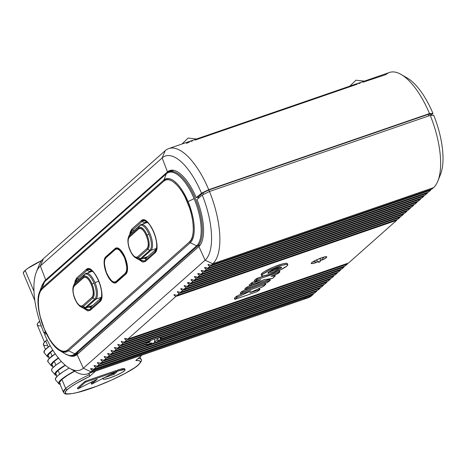 <?xml version="1.0" encoding="UTF-8"?>
<svg xmlns="http://www.w3.org/2000/svg" width="466" height="466" viewBox="0 0 466 466"><rect width="100%" height="100%" fill="white"/><g stroke="black" fill="none" stroke-linecap="round" stroke-linejoin="round"><path stroke-width="0.7" d="M89.42 374.664A42.19 6.32 157.2 0 0 65.7 388.475A1.491 1.346 48.4 0 0 67.564 389.384C71.665 385.865 78.935 381.596 89.373 376.575L95.565 371.082L89.373 376.575L89.606 375.311L88.884 373.382L89.42 374.664A42.19 6.32 -22.8 0 0 65.7 388.475L63.388 392.209A42.19 6.32 -22.8 0 1 65.7 388.475L61.896 379.429A42.19 6.32 157.2 0 0 59.584 383.163L63.388 392.209C64.943 392.687 61.564 395.902 76.878 392.657C95.303 388.382 130.264 372.672 138.548 364.814C141.408 361.546 142.276 359.781 141.169 359.513A42.19 6.32 157.2 0 0 138.146 358.505A42.19 6.32 -22.8 0 1 141.169 359.513L140.039 356.834M136.025 360.282L142.037 355.057L135.845 360.55L138.839 360.579L140.318 361.348L140.091 362.868L138.134 365.053A1.491 1.346 48.4 0 0 138.565 364.796A1.491 1.346 -131.6 0 1 138.134 365.053C135.757 367.93 116.168 379.563 89.88 388.726C63.935 397.568 62.351 393.24 67.564 389.384A1.491 1.346 -131.6 0 1 65.7 388.475L61.896 379.429L59.59 382.277L59.619 383.244L60.44 383.873M115.189 282.693L114.572 282.512A14.021 5.592 -109 0 0 116.057 282.734M116.442 247.895A14.021 5.592 -109 0 0 116.051 248.174L115.195 248.471L116.051 248.174L106.563 256.591L105.7 256.888L115.195 248.471A14.021 5.592 71 0 1 115.993 247.999A14.021 5.592 71 0 1 125.459 258.35A14.021 5.592 71 0 1 125.936 274.031L115.475 282.978L113.057 282.495L111.712 281.511L107.739 276.047L104.891 268.439L104.128 261.245L104.932 257.908L105.7 256.888L115.195 248.471L117.31 247.929L118.58 248.425L121.294 250.859L125.034 257.29L127.265 265.055L127.235 271.544L125.936 274.031L116.448 282.448A14.021 5.592 71 0 1 115.644 282.926A14.021 5.592 71 0 1 106.609 273.629A14.021 5.592 71 0 1 105.7 256.888L106.563 256.591A14.021 5.592 -109 0 0 105.91 257.401M135.309 257.646A11.854 4.724 -109 0 0 138.35 257.715L147.839 249.298A11.854 4.724 -109 0 0 147.075 235.144A11.854 4.724 -109 0 0 138.757 227.693L139.538 225.742L138.757 227.693A11.854 4.724 71 0 1 147.075 235.144L148.986 234.206A13.462 5.365 -109 0 0 139.538 225.742L130.049 234.159L129.268 236.111A1.491 1.346 48.4 0 0 129.292 237.2L128.319 239.011L128.074 242.238L128.709 246.258L129.991 250.091L131.756 253.504L133.923 256.16L136.014 257.314L137.569 256.882L147.058 248.465L148.037 246.654L148.281 243.427L147.646 239.407L146.365 235.575L144.6 232.161L142.427 229.505L140.342 228.352L138.786 228.783L129.292 237.2L138.786 228.783A1.491 1.346 -131.6 0 1 138.757 227.693L129.268 236.111A11.854 4.724 -109 0 0 128.354 237.596M146.295 257.692L145.689 257.512A14.644 5.837 -109 0 0 146.51 257.727M146.359 257.867A14.644 5.837 71 0 1 145.52 258.362A14.644 5.837 71 0 1 143.54 258.257A14.644 5.837 -109 0 0 146.359 257.867L145.369 260.343A16.689 6.652 71 0 1 139.957 259.416A16.689 6.652 71 0 0 145.369 260.343A1.491 1.346 48.4 0 0 145.392 261.432L142.835 262.142L138.454 259.306L145.392 261.432L154.881 253.015L145.392 261.432A1.491 1.346 -131.6 0 1 145.369 260.343L154.858 251.925A1.491 1.346 48.4 0 0 154.881 253.015C162.547 247.364 148.188 213.346 141.291 220.674L143.848 219.964L147.279 221.863L150.838 226.231L153.739 231.829L155.842 238.132L156.891 244.732L156.489 250.032L154.881 253.015A1.491 1.346 -131.6 0 1 154.858 251.925L145.369 260.343L146.359 257.867L155.848 249.45A14.644 5.837 -109 0 0 156.448 248.733A14.644 5.837 71 0 1 155.848 249.45L146.359 257.867M91.254 306.506L90.649 306.331A14.644 5.837 -109 0 0 91.47 306.541M91.313 306.68A14.644 5.837 71 0 1 90.48 307.176A14.644 5.837 71 0 1 88.499 307.071A14.644 5.837 -109 0 0 91.313 306.68L90.328 309.156A16.689 6.652 71 0 1 84.917 308.23A16.689 6.652 71 0 0 90.328 309.156A1.491 1.346 48.4 0 0 90.352 310.245L87.794 310.956L83.414 308.125L90.352 310.245L99.841 301.828L90.352 310.245A1.491 1.346 -131.6 0 1 90.328 309.156L99.817 300.739A1.491 1.346 48.4 0 0 99.841 301.828C107.506 296.178 93.148 262.16 86.245 269.494L88.808 268.783L92.233 270.682L95.798 275.045L98.699 280.649L100.802 286.951L101.85 293.551L101.442 298.852L99.841 301.828A1.491 1.346 -131.6 0 1 99.817 300.739L90.328 309.156L91.313 306.68L100.807 298.263A14.644 5.837 -109 0 0 101.407 297.547A14.644 5.837 71 0 1 100.807 298.263L91.313 306.68M59.625 350.514A34.432 13.73 -109 0 0 68.496 350.723A1.491 1.346 -131.6 0 1 67.716 349.896C62.997 355.913 50.159 344.391 44.287 328.903C37.472 314.212 36.301 292.386 42.138 289.042A1.491 1.346 -131.6 0 1 42.109 287.953L163.898 179.94L166.356 173.783L163.898 179.94A34.432 13.73 71 0 1 188.066 201.592L194.095 198.632A39.517 15.757 -109 0 0 166.356 173.783L44.573 281.796L42.109 287.953A1.491 1.346 48.4 0 0 42.138 289.042L163.921 181.029C168.645 175.012 181.478 186.528 187.349 202.017C194.165 216.707 195.336 238.54 189.505 241.877L67.716 349.896A1.491 1.346 48.4 0 0 68.496 350.723L190.285 242.71A1.491 1.346 -131.6 0 1 189.505 241.877A1.491 1.346 48.4 0 0 190.285 242.71A34.432 13.73 -109 0 0 188.066 201.592A34.432 13.73 -109 0 0 163.898 179.94A1.491 1.346 48.4 0 0 163.921 181.029A1.491 1.346 -131.6 0 1 163.898 179.94L42.109 287.953A34.432 13.73 -109 0 0 39.447 292.258M85.243 273.851A1.491 1.346 48.4 0 0 84.824 274.09A1.491 1.346 -131.6 0 1 85.243 273.851A13.898 5.54 71 0 1 86.035 273.379A13.898 5.54 71 0 1 94.994 282.588L98.815 281.272L94.994 282.588A13.898 5.54 -109 0 0 86.099 273.356M80.269 306.465A11.854 4.724 -109 0 0 83.309 306.529L92.798 298.112A11.854 4.724 -109 0 0 92.035 283.963A11.854 4.724 -109 0 0 83.717 276.507L84.497 274.561L83.717 276.507A11.854 4.724 71 0 1 92.035 283.963L93.946 283.025A13.462 5.365 -109 0 0 84.497 274.561L75.009 282.978A13.462 5.365 -109 0 0 74.007 284.545L73.348 286.305A11.854 4.724 71 0 1 74.228 284.924A11.854 4.724 -109 0 0 73.308 286.409M23.3 272.913L25.17 270.373L27.774 268.364L41.701 260.535A33.004 4.945 157.2 0 0 25.17 270.373L33.966 291.291L25.17 270.373A33.004 4.945 157.2 0 0 23.358 273.297L34.857 300.652M46.938 345.714L44.427 345.475L43.373 344.578L43.816 343.058L45.732 340.972L48.272 347.007L45.732 340.972A42.19 6.32 157.2 0 0 43.42 344.712L45.418 349.471M49.029 356.729L48.208 356.1L48.179 355.133L50.485 352.284A42.19 6.32 157.2 0 1 52.938 350.339L50.485 352.284L52.07 356.053L50.485 352.284A42.19 6.32 157.2 0 0 48.173 356.018L49.221 358.517M52.833 365.775L52.011 365.146L51.982 364.179L54.289 361.331A42.19 6.32 157.2 0 1 58.5 358.156L54.289 361.331L55.873 365.099L54.289 361.331A42.19 6.32 157.2 0 0 51.976 365.07L53.025 367.563M56.636 374.827L55.815 374.192L55.786 373.231L58.093 370.377A42.19 6.32 157.2 0 1 65.345 365.268L58.093 370.377L59.677 374.146L58.093 370.377A42.19 6.32 157.2 0 0 55.78 374.116L56.829 376.615M40.618 325.897L38.224 325.67L37.216 324.814L37.635 323.363L39.47 321.383L40.559 323.969L39.47 321.383A40.204 6.023 157.2 0 0 37.263 324.942L44.503 342.178M44.986 334.501L44.317 332.922L44.986 334.501M160.712 338.735L160.199 337.518L160.712 338.735A8.44 1.264 -22.8 0 1 160.537 338.881L328.163 281.085L330.295 279.192L328.163 281.085L160.537 338.881L159.745 337.763L160.537 338.881A8.44 1.264 -22.8 0 0 160.712 338.735A8.44 1.264 -22.8 0 0 161.172 337.99L160.712 338.735M160.327 337.798A8.44 1.264 -22.8 0 1 161.172 337.99L160.327 337.798L159.885 337.035L160.327 337.798L330.295 279.192L160.327 337.798M150.308 340.774L150.337 340.326L150.308 340.774M127.806 339.102L348.562 262.993L396.648 220.348L397.084 219.375L396.648 220.348L175.886 296.458L127.806 339.102L175.886 296.458L174.278 295.45L173.975 294.704L177.156 295.339L179.288 293.446L177.156 295.339L397.912 219.224L400.049 217.331L400.486 216.358L400.049 217.331L179.288 293.446L177.674 292.432L177.377 291.687L180.552 292.322L182.689 290.429L180.552 292.322L401.313 216.207L403.445 214.313L403.888 213.346L403.445 214.313L182.689 290.429L181.076 289.421L180.779 288.67L183.954 289.304L186.091 287.411L183.954 289.304L404.715 213.195L406.847 211.296L407.29 210.329L406.847 211.296L186.091 287.411L184.478 286.404L184.181 285.658L187.355 286.293L189.493 284.394L187.355 286.293L408.111 210.178L410.249 208.285L410.686 207.312L410.249 208.285L189.493 284.394L187.88 283.386L187.582 282.641L190.757 283.276L411.513 207.16L413.651 205.267L192.889 281.382L190.757 283.276L411.513 207.16L413.651 205.267L414.088 204.294L413.651 205.267L192.889 281.382L191.276 280.369L190.978 279.623L194.159 280.258L414.915 204.143L417.053 202.25L196.291 278.365L194.159 280.258L414.915 204.143L417.053 202.25L417.489 201.283L417.053 202.25L196.291 278.365L194.677 277.357L194.38 276.606L197.555 277.241L418.317 201.131L420.448 199.232L199.693 275.348L197.555 277.241L418.317 201.131L420.448 199.232L420.891 198.266L420.448 199.232L199.693 275.348L198.079 274.34L197.782 273.594L200.957 274.224L421.718 198.114L423.85 196.221L203.094 272.33L200.957 274.224L421.718 198.114L423.85 196.221L424.293 195.248L423.85 196.221L203.094 272.33L201.481 271.323L201.184 270.577L204.358 271.212L425.114 195.097L427.252 193.204L206.496 269.319L204.358 271.212L425.114 195.097L427.252 193.204L427.689 192.231L427.252 193.204L206.496 269.319L204.883 268.305L204.586 267.56L207.76 268.195L428.516 192.079L430.654 190.186L209.892 266.302L207.76 268.195L428.516 192.079L430.654 190.186L431.091 189.219L430.654 190.186L209.892 266.302L208.279 265.294L207.982 264.542L211.162 265.177L431.918 189.062L433.502 187.664L212.741 263.773L205.116 260.191L83.327 368.204A56.089 22.368 71 0 1 69.55 368.268A56.089 22.368 71 0 1 44.736 334.734A56.089 22.368 -109 0 0 83.327 368.204L90.952 371.792A62.042 24.739 71 0 1 87.404 373.895L308.166 297.78A62.042 24.739 -109 0 0 311.713 295.677L313.292 294.273L92.536 370.388L90.952 371.792L311.713 295.677L313.292 294.273L313.735 293.3L313.292 294.273L92.536 370.388L90.922 369.375L90.625 368.629L93.8 369.264L314.562 293.149L316.694 291.256L95.938 367.371L93.8 369.264L314.562 293.149L316.694 291.256L317.13 290.289L316.694 291.256L95.938 367.371L94.324 366.363L94.027 365.618L97.202 366.247L317.958 290.137L320.095 288.244L99.334 364.354L97.202 366.247L317.958 290.137L320.095 288.244L320.532 287.272L320.095 288.244L99.334 364.354L97.726 363.346L97.423 362.6L100.604 363.235L321.359 287.12L323.497 285.227L323.934 284.254L323.497 285.227L102.736 361.336L100.604 363.235L321.359 287.12L323.497 285.227L102.736 361.336L101.122 360.329L100.825 359.583L104 360.218L106.137 358.325L104.524 357.311L104.227 356.566L107.401 357.201L145.934 343.914A8.44 1.264 -22.8 0 1 146.079 343.78A8.44 1.264 -22.8 0 1 150.413 341.211L109.539 355.308L107.926 354.3L107.629 353.548L110.803 354.183L331.559 278.074L333.697 276.175L112.941 352.29L111.327 351.282L111.03 350.537L114.205 351.166L334.961 275.057L337.099 273.163L116.337 349.273L114.723 348.265L114.426 347.52L117.607 348.154L338.363 272.039L340.5 270.146L119.739 346.261L118.125 345.248L117.828 344.502L121.003 345.137L341.764 269.022L343.896 267.129L123.141 343.244L121.527 342.236L121.23 341.485L124.405 342.12L345.166 266.01L347.298 264.111L126.542 340.227L124.405 342.12L345.166 266.01L347.298 264.111L126.542 340.227L124.929 339.219L124.632 338.473L127.806 339.102L348.562 262.993L396.648 220.348L175.886 296.458L174.278 295.45L173.975 294.704L177.156 295.339L397.912 219.224L400.049 217.331L179.288 293.446L177.674 292.432L177.377 291.687L180.552 292.322L401.313 216.207L403.445 214.313L182.689 290.429L181.076 289.421L180.779 288.67L183.954 289.304L404.715 213.195L406.847 211.296L186.091 287.411L184.478 286.404L184.181 285.658L187.355 286.293L408.111 210.178L410.249 208.285L189.493 284.394L187.53 282.944L188.014 282.518L189.744 282.862M316.309 262.539L311.923 263.622L311.212 263.395L311.684 262.673A8.44 1.264 -22.8 0 1 320.125 258.339A8.44 1.264 -22.8 0 1 326.777 256.882A8.44 1.264 -22.8 0 1 326.311 257.628L325.92 256.69L326.311 257.628L322.268 260.057M287.761 264.711L287.289 263.581A14.143 2.12 157.2 0 0 276.128 266.022A14.143 2.12 157.2 0 0 261.985 273.292L262.457 274.422A14.143 2.12 -22.8 0 1 276.606 267.152A14.143 2.12 -22.8 0 1 287.761 264.711A14.143 2.12 -22.8 0 1 286.986 265.97L287.778 264.758L286.584 264.379L281.534 265.451L269.237 270.356L262.457 274.422L261.985 273.292A14.143 2.12 157.2 0 0 261.205 274.544L261.682 275.68A14.143 2.12 -22.8 0 1 262.457 274.422L261.665 275.633L262.865 276.012L270.216 274.194L280.206 270.035L286.986 265.97A14.143 2.12 -22.8 0 1 272.837 273.239A14.143 2.12 -22.8 0 1 261.682 275.68M274.724 274.94L275.255 275.983L274.666 274.847L275.138 275.959L271.037 276.268L277.643 273.769L279.617 271.864L257.442 279.513L254.908 281.61L260.704 279.821L252.176 283.934L249.834 286.24L264.053 279.658L272.33 278.452L275.255 275.977L271.037 276.268L278.115 273.484L279.856 271.94L257.797 279.373L257.319 278.243L264.263 275.855L256.143 278.819L256.62 279.955L257.797 279.373L257.319 278.243L256.329 278.691L256.62 279.955L254.879 281.493L254.407 280.363L256.143 278.819L254.453 280.474M240.672 294.139L240.246 292.922L240.672 294.139L241.266 294.034L250.929 290.807L237.363 297.215L236.885 296.085L236.297 296.428L236.769 297.558L234.87 299.242L234.34 298.199L234.817 299.329L256.929 291.809L259.847 289.689L259.306 289.701L258.642 288.635L259.346 288.442L258.828 288.57L259.306 289.701L249.7 292.84L263.57 286.334L265.672 284.382L242.466 292.508L240.963 294.128L250.877 290.889L237.002 297.401L234.899 299.353L256.929 291.809L259.818 289.572L249.7 292.84L263.208 286.52L265.754 284.406L243.642 291.932L243.165 290.801L245.163 290.108L241.988 291.378L242.466 292.508L243.642 291.932L243.165 290.801L241.988 291.378L242.466 292.508L240.724 294.052L240.246 292.922L241.988 291.378L240.293 293.032M281.179 267.967L280.829 267.14L281.179 267.967A7.444 1.113 -22.8 0 1 273.728 271.795A7.444 1.113 -22.8 0 1 267.857 273.082A7.444 1.113 -22.8 0 1 268.27 272.424A7.444 1.113 -22.8 0 1 275.715 268.597A7.444 1.113 -22.8 0 1 281.586 267.309A7.444 1.113 -22.8 0 1 281.179 267.967L273.653 271.824L269.162 273.181L267.851 273.059L270.676 270.874L275.79 268.567L280.282 267.21L281.592 267.333L281.179 267.967M154.153 343.069L154.945 338.963L154.153 343.069L153.728 343.32L154.153 343.069M268.69 272.051L274.526 270.158L280.217 267.222A7.444 1.113 157.2 0 1 268.754 272.039M246.974 288.512L245.471 290.132L267.292 282.617L270.263 280.416L246.974 288.512L248.151 287.93L247.673 286.8L249.537 286.159L246.497 287.376L246.974 288.512L245.233 290.05L244.755 288.92L246.497 287.376L246.974 288.512M344.339 266.162L343.896 267.129L123.141 343.244L121.003 345.137L341.764 269.022L343.896 267.129L344.339 266.162M150.704 343.64L145.765 344.659L106.137 358.325L104.524 357.311L104.227 356.566L107.401 357.201L109.539 355.308L107.926 354.3L107.629 353.548L110.803 354.183L112.941 352.29L110.803 354.183L331.559 278.074L333.697 276.175L334.134 275.208L333.697 276.175L112.941 352.29L111.327 351.282L111.03 350.537L114.205 351.166L116.337 349.273L114.205 351.166L334.961 275.057L337.099 273.163L337.535 272.191L337.099 273.163L116.337 349.273L114.723 348.265L114.426 347.52L117.607 348.154L119.739 346.261L117.607 348.154L338.363 272.039L340.5 270.146L340.937 269.173L340.5 270.146L119.739 346.261L118.125 345.248L117.828 344.502L121.003 345.137L123.141 343.244L121.527 342.236L121.23 341.485L124.405 342.12L126.542 340.227L124.929 339.219L124.632 338.473L126.787 338.689M97.202 366.247L99.334 364.354L97.726 363.346L97.423 362.6L100.604 363.235L102.736 361.336L101.122 360.329L100.825 359.583L104 360.218L151.899 343.704L104 360.218L106.137 358.325L145.765 344.659L145.439 343.937L145.765 344.659A8.44 1.264 -22.8 0 0 150.565 343.692M93.8 369.264L95.938 367.371L94.324 366.363L94.027 365.618L96.188 365.839M304.071 298.31A62.042 24.739 71 0 0 311.713 295.677L90.952 371.792L92.536 370.388L90.922 369.375L90.625 368.629L92.781 368.851M207.76 268.195L209.892 266.302L208.279 265.294L207.982 264.542L211.162 265.177L431.918 189.062L433.502 187.664A62.042 24.739 -109 0 0 430.252 115.399L209.49 191.509A62.042 24.739 71 0 1 212.741 263.773L211.162 265.177L212.741 263.773L433.502 187.664A62.042 24.739 71 0 0 437.9 180.959L440.545 174.336A56.089 22.368 -109 0 0 433.695 115.236L430.252 115.399A62.042 24.739 71 0 1 437.9 180.959M204.358 271.212L206.496 269.319L204.883 268.305L204.586 267.56L206.747 267.781M200.957 274.224L203.094 272.33L201.481 271.323L201.184 270.577L203.339 270.798M197.555 277.241L199.693 275.348L198.079 274.34L197.782 273.594L199.937 273.81M194.159 280.258L196.291 278.365L194.677 277.357L194.38 276.606L196.535 276.827M190.757 283.276L192.889 281.382L191.276 280.369L190.978 279.623L193.145 279.845M155.405 342.493L324.761 284.103L326.893 282.21L324.761 284.103L155.405 342.493M264.729 283.503L265.154 284.51L264.729 283.503M236.885 296.085L241.458 293.97L236.885 296.085L237.363 297.215L236.769 297.558L236.297 296.428L236.885 296.085M234.34 298.193L236.297 296.428L234.398 298.112L234.817 299.329M269.732 279.367L252.036 285.297L269.191 279.384L269.663 280.515L248.151 287.93L247.673 286.8L247.318 286.934L244.801 289.031M245.233 290.05L244.755 288.92L245.233 290.05M270.263 280.41L269.785 279.28L269.191 279.384L269.663 280.515L270.263 280.41L267.292 282.617L245.174 290.143M254.826 281.586L254.407 280.363L254.826 281.586L260.744 279.746L252.514 283.759L252.036 282.629L251.489 282.949L251.966 284.079L249.625 286.153L249.153 285.023L249.572 286.24L264.531 279.536L271.206 278.843L272.86 278.144L275.255 275.983M278.837 270.828L279.309 271.958L278.837 270.828L279.437 270.729L277.625 271.247L278.837 270.828M279.379 270.81L279.909 271.853M252.036 282.629L254.727 281.359L252.036 282.629L252.514 283.759L251.966 284.079L251.489 282.949L252.036 282.629M249.118 285.128L251.489 282.949L249.153 285.023L249.572 286.24M347.741 263.144L347.298 264.111L347.741 263.144M69.55 368.268L75.713 371.856A62.042 24.739 -109 0 0 90.952 371.792L83.327 368.204L77.071 354.562L198.854 246.549L205.116 260.191A56.089 22.368 -109 0 0 202.25 195.038L209.49 191.509L202.25 195.038A56.089 22.368 71 0 1 205.116 260.191L212.741 263.773A62.042 24.739 -109 0 0 209.49 191.509L430.252 115.399L433.695 115.236A56.089 22.368 71 0 1 439.094 177.284M77.071 354.562A40.944 16.327 71 0 1 68.257 355.267A40.944 16.327 71 0 0 74.729 355.954A40.944 16.327 71 0 0 77.071 354.562L83.327 368.204L205.116 260.191L198.854 246.549L77.071 354.562M173.975 294.704L174.412 294.582M177.377 291.687L177.814 291.565M180.779 288.67L181.216 288.547M184.181 285.658L184.618 285.53M187.582 282.641L188.014 282.518M190.978 279.623L191.415 279.501M194.38 276.606L194.817 276.484M197.782 273.594L198.219 273.466M201.184 270.577L201.621 270.455M204.586 267.56L205.017 267.437M207.982 264.542L208.419 264.42M90.625 368.629L91.062 368.507M94.027 365.618L94.458 365.49M97.423 362.6L97.86 362.472M100.825 359.583L101.262 359.461M111.03 350.537L111.461 350.409M114.426 347.52L114.863 347.397M117.828 344.502L118.265 344.38M121.23 341.485L121.667 341.362M124.632 338.473L125.069 338.345M87.404 373.895A62.042 24.739 71 0 1 72.51 369.695M330.738 278.225L330.295 279.192L330.738 278.225M327.336 281.237L326.893 282.21L157.112 340.937A8.44 1.264 -22.8 0 0 158.178 340.378L158.015 339.504L158.178 340.378L326.893 282.21L327.336 281.237M196.961 199.477A40.944 16.327 71 0 1 198.854 246.549A40.944 16.327 71 0 0 196.961 199.477L202.25 195.038L196.961 199.477M316.169 262.585A8.44 1.264 -22.8 0 1 311.218 263.424A8.44 1.264 -22.8 0 1 311.684 262.673L315.727 260.249L321.686 257.768L326.072 256.684L326.788 256.912L326.311 257.628A8.44 1.264 -22.8 0 1 322.717 259.836M261.193 274.503L261.985 273.292L264.641 271.439L273.717 266.989L283.107 263.75L286.107 263.249L287.301 263.628M104.227 356.566L104.664 356.443M146.079 343.78L150.413 341.211L109.539 355.308L107.401 357.201L145.934 343.914A8.44 1.264 -22.8 0 1 146.079 343.78M107.629 353.548L108.065 353.426M159.267 337.605L159.745 337.763L159.267 337.605L158.399 338.194M117.892 371.012L124.469 369.486L125.086 369.788L124.766 370.482L121.498 372.777L115.766 375.602L109.469 378.025L104.722 379.225L103.458 379.225L103.097 378.811L103.679 378.019L91.575 384.2L97.272 379.149L77.81 388.947L85.4 382.213L116.384 371.53L103.976 377.868L114.094 374.379L117.892 371.012A11.912 1.782 -22.8 0 1 125.074 369.759A11.912 1.782 -22.8 0 1 114.787 376.021A11.912 1.782 -22.8 0 1 103.114 378.992A11.912 1.782 -22.8 0 1 103.679 378.019L91.575 384.2L91.196 383.297L94.033 380.78L91.196 383.297L91.575 384.2L97.272 379.149L77.81 388.947L77.426 388.044L85.022 381.31L115.999 370.627L116.384 371.53L115.999 370.627L85.022 381.31L85.4 382.213L85.022 381.31L77.426 388.044L77.81 388.947L85.4 382.213L116.384 371.53L103.976 377.868L114.094 374.379L117.892 371.012L117.508 370.109L117.892 371.012M125.074 369.759L124.696 368.856A11.912 1.782 157.2 0 0 117.508 370.109L116.25 371.221L117.508 370.109L120.333 369.223L124.09 368.583L124.707 368.886M115.253 372.107L113.716 373.476L114.094 374.379L113.716 373.476L110.221 374.676L113.716 373.476L115.253 372.107M136.008 360.311L135.845 360.55C141.041 360.177 141.804 361.68 138.134 365.053L134.942 367.523L125.249 373.348L111.724 380L96.858 386.186L77.455 392.483L72.422 393.549L67.226 393.91L66.224 393.7L65.275 392.832L65.712 391.388L67.558 389.384L71.164 386.634L76.255 383.442L89.373 376.575M48.01 357.078A43.181 6.466 -22.8 0 1 47.41 356.659A43.181 6.466 -22.8 0 1 52.798 350.117L48.08 354.148L47.287 355.436L47.264 356.42L48.01 357.078L48.54 356.898L48.01 357.078M44.602 353.077L43.955 352.378L44.876 350.071L50.147 345.65A44.672 6.693 157.2 0 0 44.142 352.721L47.41 356.659M55.617 375.177A43.181 6.466 -22.8 0 1 55.017 374.757A43.181 6.466 -22.8 0 1 65.176 365.123L59.508 368.856L55.687 372.247L54.895 373.534L54.872 374.518L55.617 375.177L56.147 374.996L55.617 375.177M52.204 371.175L51.557 370.476L51.65 369.462L52.483 368.163L56.293 364.791L61.326 361.424A44.672 6.693 157.2 0 0 51.749 370.814L55.017 374.757M59.421 384.223A43.181 6.466 -22.8 0 1 58.821 383.803A43.181 6.466 -22.8 0 1 73.972 371.32L66.265 375.87L61.034 379.72L58.699 382.58L58.675 383.565L59.421 384.223L59.951 384.042L59.421 384.223M56.007 380.221L55.361 379.522L55.454 378.514L57.842 375.643L63.003 371.821L69.213 368.07A44.672 6.693 157.2 0 0 55.553 379.866L58.821 383.803M58.658 357.772L51.883 363.195L51.091 364.488L51.068 365.466L51.813 366.13L52.343 365.944L51.813 366.13A43.181 6.466 -22.8 0 1 51.213 365.705A43.181 6.466 -22.8 0 1 58.349 357.975M55.25 353.822A44.672 6.693 157.2 0 0 47.946 361.767L51.213 365.705M45.732 340.972L47.101 339.842A42.19 6.32 157.2 0 0 45.732 340.972M74.991 370.965L67.174 375.549L61.896 379.429A42.19 6.32 157.2 0 1 74.572 371.192M48.4 362.123L47.753 361.424L48.68 359.117L55.396 353.723M37.816 269.074A62.042 24.739 71 0 1 43.414 258.694L40.35 265.964A56.089 22.368 -109 0 0 43.967 332.94L45.353 331.629L43.967 332.94L45.924 332.846L43.967 332.94A56.089 22.368 71 0 1 36.371 272.022A56.089 22.368 71 0 1 40.35 265.964L43.414 258.694L165.197 150.681L162.139 157.945A56.089 22.368 71 0 1 201.498 193.215L196.215 197.654L198.394 196.902L202.955 192.86L208.803 190.012L428.172 114.38L430.957 114.252L431.417 115.347L430.957 114.252L428.172 114.38L428.807 115.894L428.172 114.38L208.803 190.012L209.444 191.538L208.803 190.012L202.955 192.86L203.595 194.386L202.955 192.86L198.37 196.914A40.944 16.327 71 0 1 198.796 197.939A40.944 16.327 -109 0 0 198.394 196.902A40.944 16.327 -109 0 1 198.819 197.922A40.944 16.327 -109 0 0 198.37 196.914L196.215 197.654L201.498 193.215L208.739 189.691L201.498 193.215A56.089 22.368 -109 0 0 162.139 157.945L165.197 150.681A62.042 24.739 71 0 1 168.75 148.572A62.042 24.739 71 0 1 208.739 189.691A62.042 24.739 -109 0 0 165.197 150.681L43.414 258.694A62.042 24.739 -109 0 0 39.01 265.399L36.371 272.022M115.853 281.615L113.972 282.14L111.456 280.742L108.834 277.538L106.708 273.425L105.165 268.795L104.396 263.948L104.693 260.057L105.869 257.867L115.358 249.45L117.234 248.931L119.756 250.324L122.372 253.533L124.504 257.646L126.047 262.276L126.816 267.117L126.519 271.014L125.342 273.204L115.853 281.615C114.17 284.033 111.124 281.301 106.708 273.425C103.901 264.117 103.621 258.933 105.869 257.867L115.358 249.45C117.036 247.038 120.082 249.764 124.504 257.646C127.305 266.948 127.591 272.138 125.342 273.204A0.495 0.449 48.4 0 0 125.96 273.507A13.526 5.394 -109 0 0 127.404 266.086A13.526 5.394 71 0 1 125.96 273.507A0.495 0.449 -131.6 0 1 125.342 273.204L115.853 281.615A0.495 0.449 48.4 0 0 116.471 281.924A0.495 0.449 -131.6 0 1 115.853 281.615M115.597 248.85L116.244 248.628L115.597 248.85A0.495 0.449 48.4 0 0 115.358 249.45A0.495 0.449 -131.6 0 1 115.597 248.85A13.526 5.394 71 0 1 116.372 248.39A13.526 5.394 71 0 1 122.972 253.23A13.526 5.394 -109 0 0 116.762 248.296M106.108 257.267A0.495 0.449 48.4 0 0 105.869 257.867A0.495 0.449 -131.6 0 1 106.108 257.267A13.526 5.394 71 0 0 105.852 257.529M116.471 281.924L126.536 273.309L116.471 281.924A13.526 5.394 71 0 1 115.696 282.379L116.343 282.157A13.526 5.394 -109 0 0 117.117 281.697L126.484 273.396L116.18 282.21M117.758 248.052A13.526 5.394 -109 0 0 117.018 248.168L115.457 248.931L105.968 257.349C103.714 260.016 103.761 264.915 106.12 272.033L110.063 279.367C110.256 280.713 112.131 281.72 115.696 282.379M362.909 82.232L385.959 74.566A62.042 24.739 71 0 1 401.197 74.496A62.042 24.739 71 0 1 429.501 113.582L432.949 113.419L431.271 114.997L432.949 113.419L429.501 113.582L208.739 189.691L429.501 113.582A62.042 24.739 -109 0 0 389.506 72.463L168.75 148.572M91.581 270.973L90.666 271.783L91.581 270.973M92.385 305.731L85.604 308.073L81.911 307.467A13.462 5.365 -109 0 0 85.319 307.513L83.309 306.529A1.491 1.346 -131.6 0 1 82.529 305.702L80.973 306.133L78.882 304.974L76.715 302.317L74.95 298.91L73.669 295.071L73.034 291.058L73.278 287.831L74.251 286.013L83.74 277.596L85.301 277.165L87.387 278.324L89.559 280.981L91.324 284.388L92.6 288.227L93.241 292.24L92.996 295.467L92.018 297.285L82.529 305.702C78.288 310.158 69.603 289.403 74.251 286.013A1.491 1.346 -131.6 0 1 74.228 284.924A1.491 1.346 48.4 0 0 74.251 286.013L83.74 277.596C87.969 273.152 96.672 293.848 92.018 297.285L82.529 305.702A1.491 1.346 48.4 0 0 83.309 306.529A11.854 4.724 71 0 1 80.303 306.488A11.854 4.724 71 0 1 74.298 297.267A11.854 4.724 71 0 1 73.348 286.305C72.224 294.227 74.543 300.949 80.303 306.488L81.911 307.467M92.023 271.509L92.402 271.229M92.798 298.112A1.491 1.346 -131.6 0 1 92.018 297.285A1.491 1.346 48.4 0 0 92.798 298.112L83.309 306.529L85.319 307.513L94.814 299.096L92.798 298.112L94.814 299.096A13.462 5.365 -109 0 0 93.946 283.025L92.035 283.963A11.854 4.724 71 0 1 92.798 298.112M83.717 276.507A1.491 1.346 48.4 0 0 83.74 277.596A1.491 1.346 -131.6 0 1 83.717 276.507L74.228 284.924L75.009 282.978L74.228 284.924L83.717 276.507M73.966 284.656A13.462 5.365 71 0 1 75.009 282.978A1.491 1.346 -131.6 0 1 75.754 282.262M85.546 308.09A13.898 5.54 -109 0 0 86.402 307.601A1.491 1.346 -131.6 0 1 85.319 307.513A13.462 5.365 71 0 1 81.865 307.438M74.007 284.545L75.335 282.507A1.491 1.346 48.4 0 0 75.009 282.978L84.497 274.561A1.491 1.346 -131.6 0 1 84.824 274.09A1.491 1.346 48.4 0 0 84.497 274.561A13.462 5.365 71 0 1 93.946 283.025A13.462 5.365 71 0 1 94.814 299.096L85.319 307.513A1.491 1.346 48.4 0 0 86.402 307.601L95.891 299.184A1.491 1.346 -131.6 0 1 94.814 299.096A1.491 1.346 48.4 0 0 95.891 299.184A13.898 5.54 -109 0 0 94.994 282.588A13.898 5.54 71 0 1 95.891 299.184L101.46 297.261L95.891 299.184L86.402 307.601A13.898 5.54 71 0 1 85.604 308.073M92.746 305.411L86.402 307.601L92.746 305.411M42.138 289.042L40.414 291.267L39.121 294.652L38.398 299.166L38.358 304.624L39.022 310.717L40.326 317.043L44.287 328.903L49.746 339.44L53.019 344.013L56.45 347.653L59.811 350.1L62.904 351.23L65.566 351.102L67.716 349.896L189.505 241.877L191.223 239.652L192.522 236.268L193.239 231.759L193.279 226.295L192.615 220.208L191.31 213.882L189.499 207.714L184.845 196.64L181.897 191.479L178.618 186.907L175.193 183.266L171.832 180.825L168.739 179.69L166.071 179.818L163.921 181.029L42.138 289.042M146.301 221.566C147.629 222.917 148.619 221.729 153.687 232.033C156.623 239.809 157.426 245.786 156.098 249.974A16.689 6.652 71 0 0 154.753 234.544A16.689 6.652 71 0 0 146.301 221.566A16.689 6.652 71 0 0 142.072 221.501L144.629 222.76L146.429 222.136L144.629 222.76L143.557 223.703L144.629 222.76A14.644 5.837 71 0 1 145.462 222.259A14.644 5.837 71 0 1 147.343 222.329A14.644 5.837 -109 0 0 144.629 222.76L142.072 221.501L132.583 229.919L142.072 221.501A1.491 1.346 -131.6 0 1 141.291 220.674L131.796 229.091A1.491 1.346 48.4 0 0 132.583 229.919A16.689 6.652 71 0 0 130.969 233.169A16.689 6.652 71 0 1 132.583 229.919A1.491 1.346 -131.6 0 1 131.796 229.091L129.828 234.281L130.195 232.074L131.796 229.091L141.291 220.674A1.491 1.346 48.4 0 0 142.072 221.501A16.689 6.652 71 0 1 146.376 221.612M91.26 270.379C92.588 271.736 93.573 270.548 98.646 280.852C101.582 288.623 102.386 294.605 101.058 298.793A16.689 6.652 71 0 0 99.712 283.363A16.689 6.652 71 0 0 91.26 270.379A16.689 6.652 71 0 0 87.031 270.321L89.583 271.573L91.388 270.95L89.583 271.573L88.517 272.523L89.583 271.573A14.644 5.837 71 0 1 90.421 271.078A14.644 5.837 71 0 1 92.303 271.142A14.644 5.837 -109 0 0 89.583 271.573L87.031 270.321L77.537 278.738L87.031 270.321A1.491 1.346 -131.6 0 1 86.245 269.494L76.756 277.911A1.491 1.346 48.4 0 0 77.537 278.738A16.689 6.652 71 0 0 75.923 281.982A16.689 6.652 71 0 1 77.537 278.738A1.491 1.346 -131.6 0 1 76.756 277.911L74.787 283.101L75.154 280.887L76.756 277.911L86.245 269.494A1.491 1.346 48.4 0 0 87.031 270.321A16.689 6.652 71 0 1 91.336 270.426M68.496 350.723L74.851 353.84L196.64 245.821L190.285 242.71L68.496 350.723A34.432 13.73 71 0 1 59.764 350.601A34.432 13.73 71 0 1 42.324 323.812A34.432 13.73 71 0 1 39.552 291.966A34.432 13.73 71 0 1 42.109 287.953L44.573 281.796A39.517 15.757 -109 0 0 41.637 286.409L39.552 291.966C33.401 305.865 46.361 343.448 59.764 350.601L64.832 353.694A39.517 15.757 -109 0 0 74.851 353.84L68.496 350.723M41.515 286.741A39.517 15.757 71 0 1 44.573 281.796A1.491 1.346 -131.6 0 1 44.899 281.33A1.491 1.346 48.4 0 0 44.573 281.796L166.356 173.783A1.491 1.346 -131.6 0 1 166.688 173.317A1.491 1.346 48.4 0 0 166.356 173.783A39.517 15.757 71 0 1 194.095 198.632A39.517 15.757 71 0 1 196.64 245.821A39.517 15.757 -109 0 0 194.095 198.632L188.066 201.592A34.432 13.73 71 0 1 190.285 242.71L196.64 245.821L74.851 353.84A1.491 1.346 48.4 0 0 75.935 353.921L197.718 245.908A1.491 1.346 -131.6 0 1 196.64 245.821A1.491 1.346 48.4 0 0 197.718 245.908A39.954 15.931 -109 0 0 196.442 201.452A39.954 15.931 -109 0 0 169.577 171.657M101.105 298.665A16.689 6.652 71 0 1 99.817 300.739L100.807 298.263L99.817 300.739A16.689 6.652 71 0 0 101.058 298.793M156.145 249.846A16.689 6.652 71 0 1 154.858 251.925L155.848 249.45L154.858 251.925A16.689 6.652 71 0 0 156.098 249.974M172.787 170.568L173.94 170.375A39.954 15.931 -109 0 0 172.298 170.713L169.391 171.715L166.688 173.317A1.491 1.346 -131.6 0 1 167.102 173.072A39.954 15.931 71 0 1 169.391 171.715A39.954 15.931 71 0 1 196.355 201.219A39.954 15.931 71 0 1 197.718 245.908L75.935 353.921A1.491 1.346 -131.6 0 1 74.851 353.84A39.517 15.757 71 0 1 64.669 353.595M73.459 355.337A39.954 15.931 -109 0 0 75.935 353.921L78.841 352.919L199.541 245.867L78.841 352.919L75.935 353.921A39.954 15.931 71 0 1 73.645 355.273C72.172 356.327 69.236 355.803 64.832 353.694M77.537 278.738L78.859 279.384L77.537 278.738M132.583 229.919L133.899 230.565L132.583 229.919M200.194 245.052L197.718 245.908L200.194 245.052M198.475 198.207A39.954 15.931 -109 0 0 197.992 197.042L198.475 198.207M73.645 355.273L76.558 354.271A39.954 15.931 -109 0 0 78.841 352.919L76.063 354.422M146.621 222.154L145.712 222.964L146.621 222.154M186.4 143.371L189.417 142.048M190.967 141.443L192.464 140.907M195.091 140.091L357.236 84.183M358.785 83.583L360.282 83.047M404.406 76.657A56.089 22.368 71 0 1 432.949 113.419A56.089 22.368 -109 0 0 407.36 78.084L401.197 74.496M40.35 265.964L162.139 157.945L167.48 171.907A40.944 16.327 71 0 1 196.215 197.654A40.944 16.327 71 0 0 169.822 170.515A40.944 16.327 71 0 0 167.48 171.907L45.691 279.92L40.35 265.964L162.139 157.945L167.48 171.907L169.63 171.168L167.48 171.907L45.691 279.92L40.35 265.964M43.361 283.06A40.944 16.327 71 0 1 45.691 279.92L46.99 279.472L45.691 279.92A40.944 16.327 71 0 0 43.361 283.06M170.929 170.241A40.944 16.327 -109 0 0 169.63 171.168L168.698 171.995L169.63 171.168M75.772 355.488A40.944 16.327 -109 0 1 73.139 355.43L73.249 355.453M138.35 257.715A1.491 1.346 -131.6 0 1 137.569 256.882C133.334 261.344 124.643 240.59 129.292 237.2A1.491 1.346 -131.6 0 1 129.268 236.111L138.757 227.693A1.491 1.346 48.4 0 0 138.786 228.783C143.021 224.321 151.712 245.075 147.058 248.465L137.569 256.882A1.491 1.346 48.4 0 0 138.35 257.715A11.854 4.724 71 0 1 135.344 257.669A11.854 4.724 71 0 1 129.344 248.454A11.854 4.724 71 0 1 128.389 237.491A11.854 4.724 71 0 1 129.268 236.111L130.049 234.159A13.462 5.365 -109 0 0 129.047 235.732L128.389 237.491C127.265 245.407 129.583 252.135 135.344 257.669L136.952 258.647A13.462 5.365 -109 0 0 140.365 258.7L138.35 257.715L140.365 258.7L149.854 250.283L147.839 249.298A1.491 1.346 -131.6 0 1 147.058 248.465A1.491 1.346 48.4 0 0 147.839 249.298L138.35 257.715M140.586 259.271A13.898 5.54 -109 0 0 141.443 258.781L150.932 250.364A1.491 1.346 -131.6 0 1 149.854 250.283A13.462 5.365 -109 0 0 148.986 234.206L147.075 235.144A11.854 4.724 71 0 1 147.839 249.298L149.854 250.283L140.365 258.7A13.462 5.365 71 0 1 136.911 258.624M129.006 235.848A13.462 5.365 71 0 1 130.049 234.159A1.491 1.346 -131.6 0 1 130.375 233.693A1.491 1.346 48.4 0 0 130.049 234.159L139.538 225.742A1.491 1.346 -131.6 0 1 140.283 225.031A1.491 1.346 48.4 0 0 139.538 225.742A13.462 5.365 71 0 1 148.986 234.206A13.462 5.365 71 0 1 149.854 250.283A1.491 1.346 48.4 0 0 150.932 250.364A13.898 5.54 -109 0 0 150.489 234.905A13.898 5.54 -109 0 0 141.146 224.536M140.283 225.031A13.898 5.54 71 0 1 141.076 224.56L130.375 233.693A1.491 1.346 -131.6 0 1 130.795 233.449M147.856 222.224L141.076 224.56A13.898 5.54 71 0 1 150.46 234.823A13.898 5.54 71 0 1 150.932 250.364L156.5 248.442L150.932 250.364L141.443 258.781L147.792 256.591L141.443 258.781A1.491 1.346 -131.6 0 1 140.365 258.7A1.491 1.346 48.4 0 0 141.443 258.781A13.898 5.54 71 0 1 140.65 259.253L136.952 258.647M147.064 222.696L147.442 222.416M140.65 259.253L147.413 256.917M431.732 115.329A34.432 13.73 -109 0 0 431.487 114.799M44.736 334.734L46.181 333.371M116.051 248.174L105.794 257.611M117.182 248.122L118.288 248.104M319.758 261.962L320.579 258.164L319.758 261.962L319.332 262.212L319.758 261.962M313.181 261.624L319.332 262.212L316.059 260.086M89.472 376.458L89.641 375.881L89.472 376.458M92.816 271.037L84.824 274.09L75.335 282.507M147.576 342.726L153.728 343.32L158.609 337.704M259.9 289.602L259.428 288.466M265.276 283.276L265.754 284.406M102.736 378.089L103.114 378.992M41.637 286.409L44.899 281.33L166.688 173.317M196.53 138.996L188.101 138.058L182.02 144M364.348 81.136L355.919 80.199L349.838 86.14M130.375 233.693L129.047 235.732M431.563 114.729L431.836 115.323M319.332 262.212L324.12 257.022"/></g></svg>
